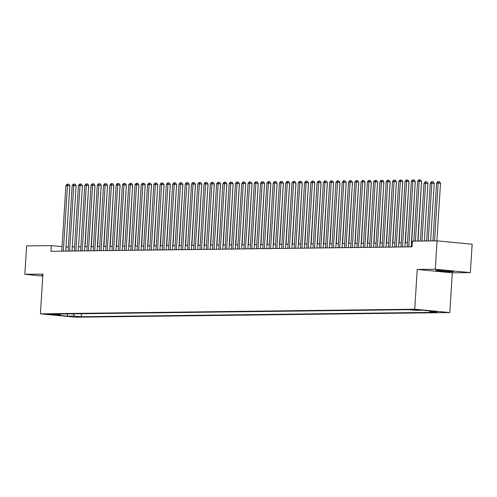<?xml version="1.0" encoding="UTF-8"?>
<svg xmlns="http://www.w3.org/2000/svg" width="497" height="497" viewBox="0 0 497 497"><rect width="100%" height="100%" fill="white"/><g stroke="black" fill="none" stroke-linecap="round" stroke-linejoin="round"><path stroke-width="0.75" d="M437.267 270.312A8.89 0.441 -176.4 0 0 435.788 270.461A8.89 0.441 -176.4 0 0 442.088 271.281A8.89 0.441 -176.4 0 0 452.053 271.729A8.89 0.441 -176.4 0 0 453.531 271.579A8.89 0.441 -176.4 0 0 447.232 270.759A8.89 0.441 -176.4 0 0 437.267 270.312M42.835 275.189A8.89 0.441 -176.4 0 0 41.686 275.332A8.89 0.441 -176.4 0 0 42.81 275.618M412.075 309.501L418.747 310.022L412.075 309.501M470.361 272.598L435.285 269.237L417.231 269.461L452.307 272.822L470.361 272.598L472.15 244.201L437.074 240.846L412.423 241.151L412.063 246.829L50.93 251.289L51.29 245.611L26.639 245.916L24.85 274.313L42.785 276.028M452.307 272.822L449.804 312.57L75.482 317.198L40.406 313.837L414.728 309.215L449.804 312.57M53.08 314.582L46.619 314.079L53.08 314.582L53.104 314.228M72.96 313.837L74.569 316.092L81.204 316.726L436.689 312.333L430.054 311.7L436.962 311.613L422.549 310.234L415.641 310.321L409.006 309.687L53.527 314.079L60.162 314.713L60.87 313.986M74.569 316.092L67.66 316.179L53.254 314.8L60.162 314.713M435.285 269.237L437.074 240.846M417.231 269.461L414.728 309.215M40.406 313.837L42.91 274.089L24.85 274.313M62.057 246.642L51.29 245.611M412.324 242.685L411.423 242.698M407.472 242.747L405.148 242.778M401.191 242.828L398.867 242.853M394.91 242.903L392.587 242.934M388.629 242.983L386.306 243.008M382.348 243.058L380.025 243.089M376.067 243.139L373.744 243.163M369.787 243.213L367.463 243.244M363.506 243.294L361.182 243.319M357.225 243.368L354.901 243.4M350.944 243.443L348.621 243.474M344.663 243.524L342.34 243.555M338.382 243.598L336.059 243.629M332.102 243.679L329.778 243.71M325.821 243.754L323.497 243.785M319.54 243.834L317.216 243.865M313.259 243.909L310.936 243.94M306.978 243.99L304.655 244.021M300.697 244.064L298.374 244.095M294.417 244.145L292.093 244.176M288.136 244.22L285.812 244.251M281.855 244.3L279.531 244.331M275.574 244.375L273.251 244.406M269.293 244.456L266.97 244.481M263.019 244.53L260.689 244.561M256.738 244.611L254.408 244.636M250.457 244.686L248.127 244.717M244.176 244.766L241.846 244.791M237.895 244.841L235.572 244.872M231.614 244.922L229.291 244.946M225.334 244.996L223.01 245.027M219.053 245.077L216.729 245.102M212.772 245.151L210.448 245.183M206.491 245.232L204.168 245.257M200.21 245.307L197.887 245.338M193.929 245.388L191.606 245.412M187.649 245.462L185.325 245.493M181.368 245.543L179.044 245.568M175.087 245.617L172.763 245.648M168.806 245.698L166.483 245.723M162.525 245.773L160.202 245.804M156.244 245.853L153.921 245.878M149.964 245.928L147.64 245.959M143.683 246.009L141.359 246.034M137.402 246.083L135.078 246.114M131.121 246.164L128.798 246.189M124.84 246.239L122.517 246.27M118.559 246.319L116.236 246.344M112.279 246.394L109.955 246.425M105.998 246.475L103.674 246.5M99.717 246.549L97.393 246.58M93.442 246.63L91.113 246.655M87.161 246.705L84.832 246.736M80.881 246.785L78.551 246.81M74.6 246.86L72.27 246.891M68.319 246.941L65.995 246.966M81.396 313.731L81.204 316.726M430.054 311.7L429.476 310.898M67.207 313.905L67.66 316.179M65.734 251.109L69.841 185.779L67.474 185.549L63.349 251.134M65.902 185.574L67.176 184.157L67.803 184.151L67.474 185.549L65.902 185.574L61.777 251.159M67.803 184.151L68.754 184.238L69.841 185.779M85.08 246.729L88.559 187.568M88.578 187.276L88.801 187.593M72.015 251.028L76.122 185.698L73.755 185.474L69.623 251.06M72.183 185.493L73.457 184.076L74.084 184.07L73.755 185.474L72.183 185.493L68.058 251.078M74.084 184.07L75.035 184.163L76.122 185.698M78.296 250.954L82.403 185.623L80.036 185.393L75.904 250.979M78.464 185.418L79.737 184.002L80.365 183.996L80.036 185.393L78.464 185.418L74.339 251.004M80.365 183.996L81.315 184.083L82.403 185.623M84.571 250.873L88.683 185.543L86.316 185.319L82.185 250.904M84.745 185.338L86.018 183.921L86.646 183.915L86.316 185.319L84.745 185.338L80.62 250.923M86.646 183.915L87.596 184.008L88.683 185.543M90.852 250.799L94.964 185.468L92.597 185.238L88.466 250.823M91.026 185.263L92.299 183.847L92.927 183.84L92.597 185.238L91.026 185.263L86.9 250.848M92.927 183.84L93.877 183.927L94.964 185.468M91.361 246.655L94.84 187.493M94.859 187.195L95.082 187.518M97.642 246.574L101.115 187.412M101.139 187.12L101.363 187.437M103.923 246.5L107.395 187.338M107.414 187.04L107.644 187.363M110.204 246.419L113.676 187.257M113.695 186.965L113.925 187.282M97.132 250.718L101.245 185.387L98.878 185.164L94.747 250.749M97.306 185.182L98.58 183.766L99.207 183.76L98.878 185.164L97.306 185.182L93.181 250.768M99.207 183.76L100.158 183.853L101.245 185.387M116.484 246.344L119.957 187.183M119.976 186.884L120.206 187.207M103.413 250.643L107.526 185.313L105.153 185.083L101.028 250.668M103.587 185.108L104.861 183.691L105.488 183.685L105.153 185.083L103.587 185.108L99.462 250.693M105.488 183.685L106.439 183.772L107.526 185.313M122.765 246.263L126.238 187.102M126.257 186.81L126.486 187.127M109.694 250.563L113.807 185.238L111.434 185.008L107.309 250.594M109.868 185.027L111.142 183.61L111.769 183.604L111.434 185.008L109.868 185.027L105.743 250.612M111.769 183.604L112.72 183.697L113.807 185.238M129.046 246.189L132.519 187.027M132.537 186.729L132.767 187.052M115.975 250.488L120.088 185.157L117.714 184.934L113.589 250.519M116.149 184.952L117.422 183.536L118.05 183.53L117.714 184.934L116.149 184.952L112.018 250.538M118.05 183.53L119 183.617L120.088 185.157M135.327 246.108L138.8 186.947M138.818 186.655L139.048 186.971M122.256 250.407L126.368 185.083L123.995 184.853L119.87 250.438M122.43 184.872L123.703 183.455L124.331 183.449L123.995 184.853L122.43 184.872L118.298 250.457M124.331 183.449L125.281 183.542L126.368 185.083M128.537 250.333L132.649 185.002L130.276 184.778L126.151 250.364M128.711 184.797L129.984 183.381L130.612 183.374L130.276 184.778L128.711 184.797L124.579 250.382M130.612 183.374L131.556 183.461L132.649 185.002M134.817 250.252L138.93 184.927L136.557 184.698L132.432 250.283M134.991 184.716L136.265 183.306L136.892 183.294L136.557 184.698L134.991 184.716L130.86 250.302M136.892 183.294L137.837 183.387L138.93 184.927M141.098 250.177L145.211 184.847L142.838 184.623L138.713 250.208M141.272 184.642L142.546 183.225L143.173 183.219L142.838 184.623L141.272 184.642L137.141 250.227M143.173 183.219L144.118 183.306L145.211 184.847M147.379 250.097L151.492 184.772L149.119 184.542L144.994 250.128M147.547 184.561L148.827 183.151L149.454 183.138L149.119 184.542L147.547 184.561L143.422 250.146M149.454 183.138L150.398 183.231L151.492 184.772M153.66 250.022L157.773 184.691L155.399 184.468L151.274 250.053M153.828 184.486L155.107 183.07L155.735 183.064L155.399 184.468L153.828 184.486L149.703 250.072M155.735 183.064L156.679 183.151L157.773 184.691M159.941 249.941L164.053 184.617L161.68 184.387L157.555 249.972M160.109 184.406L161.388 182.995L162.016 182.983L161.68 184.387L160.109 184.406L155.983 249.991M162.016 182.983L162.96 183.076L164.053 184.617M166.222 249.867L170.334 184.536L167.961 184.312L163.836 249.898M166.389 184.331L167.669 182.915L168.297 182.908L167.961 184.312L166.389 184.331L162.264 249.916M168.297 182.908L169.241 182.995L170.334 184.536M172.502 249.786L176.615 184.462L174.242 184.232L170.117 249.817M172.67 184.25L173.95 182.84L174.577 182.828L174.242 184.232L172.67 184.25L168.545 249.836M174.577 182.828L175.522 182.921L176.615 184.462M178.783 249.711L182.896 184.381L180.523 184.157L176.398 249.742M178.951 184.176L180.231 182.759L180.858 182.753L180.523 184.157L178.951 184.176L174.826 249.761M180.858 182.753L181.803 182.84L182.896 184.381M185.064 249.631L189.171 184.306L186.804 184.076L182.679 249.662M185.232 184.095L186.505 182.685L187.139 182.672L186.804 184.076L185.232 184.095L181.107 249.68M187.139 182.672L188.083 182.766L189.171 184.306M191.345 249.556L195.451 184.225L193.084 184.002L188.959 249.587M191.513 184.02L192.786 182.604L193.42 182.598L193.084 184.002L191.513 184.02L187.388 249.606M193.42 182.598L194.364 182.685L195.451 184.225M141.608 246.034L145.081 186.872M145.099 186.574L145.329 186.897M147.889 245.953L151.361 186.791M151.38 186.499L151.61 186.816M154.169 245.878L157.642 186.717M157.661 186.418L157.891 186.742M160.45 245.798L163.923 186.636M163.942 186.344L164.172 186.661M166.731 245.723L170.204 186.561M170.222 186.263L170.452 186.586M173.012 245.642L176.485 186.481M176.503 186.189L176.733 186.505M179.293 245.568L182.766 186.406M182.784 186.108L183.014 186.431M185.574 245.487L189.046 186.325M189.065 186.033L189.289 186.35M191.854 245.412L195.327 186.251M195.346 185.953L195.57 186.276M198.135 245.332L201.608 186.17M201.627 185.878L201.85 186.195M204.41 245.257L207.889 186.095M207.908 185.797L208.131 186.12M210.691 245.176L214.17 186.021M214.188 185.723L214.412 186.04M197.626 249.475L201.732 184.151L199.365 183.921L195.24 249.506M197.794 183.94L199.067 182.529L199.695 182.517L199.365 183.921L197.794 183.94L193.668 249.525M199.695 182.517L200.645 182.61L201.732 184.151M203.907 249.401L208.013 184.07L205.646 183.847L201.521 249.432M204.074 183.865L205.348 182.449L205.975 182.442L205.646 183.847L204.074 183.865L199.949 249.451M205.975 182.442L206.926 182.529L208.013 184.07M210.188 249.32L214.294 183.996L211.927 183.766L207.802 249.351M210.355 183.784L211.629 182.374L212.256 182.362L211.927 183.766L210.355 183.784L206.23 249.37M212.256 182.362L213.207 182.455L214.294 183.996M216.468 249.245L220.575 183.915L218.208 183.691L214.083 249.277M216.636 183.71L217.91 182.293L218.537 182.287L218.208 183.691L216.636 183.71L212.511 249.295M218.537 182.287L219.488 182.374L220.575 183.915M216.972 245.102L220.451 185.94M220.469 185.642L220.693 185.965M223.252 245.021L226.731 185.866M226.75 185.567L226.974 185.884M229.533 244.946L233.012 185.785M233.031 185.487L233.255 185.81M235.814 244.866L239.293 185.71M239.312 185.412L239.535 185.729M222.749 249.165L226.856 183.84L224.489 183.61L220.364 249.196M222.917 183.629L224.19 182.219L224.818 182.206L224.489 183.61L222.917 183.629L218.792 249.214M224.818 182.206L225.768 182.3L226.856 183.84M242.095 244.791L245.574 185.63M245.593 185.331L245.816 185.654M229.03 249.09L233.136 183.76L230.77 183.536L226.644 249.121M229.198 183.555L230.471 182.138L231.099 182.132L230.77 183.536L229.198 183.555L225.073 249.14M231.099 182.132L232.049 182.225L233.136 183.76M248.376 244.71L251.855 185.555M251.873 185.257L252.097 185.574M235.311 249.009L239.417 183.685L237.05 183.455L232.925 249.04M235.479 183.474L236.752 182.064L237.38 182.051L237.05 183.455L235.479 183.474L231.353 249.059M237.38 182.051L238.33 182.144L239.417 183.685M254.657 244.636L258.136 185.474M258.154 185.176L258.378 185.499M241.592 248.935L245.698 183.604L243.331 183.381L239.2 248.966M241.759 183.399L243.033 181.983L243.66 181.977L243.331 183.381L241.759 183.399L237.634 248.985M243.66 181.977L244.611 182.07L245.698 183.604M260.937 244.555L264.416 185.4M264.435 185.101L264.659 185.418M247.873 248.854L251.979 183.53L249.612 183.3L245.481 248.885M248.04 183.318L249.314 181.908L249.941 181.896L249.612 183.3L248.04 183.318L243.915 248.904M249.941 181.896L250.892 181.989L251.979 183.53M267.218 244.481L270.691 185.319M270.716 185.021L270.94 185.344M254.147 248.78L258.26 183.449L255.893 183.225L251.762 248.811M254.321 183.244L255.595 181.827L256.222 181.821L255.893 183.225L254.321 183.244L250.196 248.829M256.222 181.821L257.173 181.914L258.26 183.449M273.499 244.4L276.972 185.244M276.991 184.946L277.22 185.263M260.428 248.699L264.541 183.374L262.174 183.144L258.042 248.73M260.602 183.163L261.876 181.753L262.503 181.74L262.174 183.144L260.602 183.163L256.477 248.748M262.503 181.74L263.453 181.834L264.541 183.374M279.78 244.325L283.253 185.164M283.271 184.865L283.501 185.188M266.709 248.624L270.822 183.294L268.455 183.07L264.323 248.655M266.883 183.089L268.156 181.672L268.784 181.666L268.455 183.07L266.883 183.089L262.758 248.674M268.784 181.666L269.734 181.759L270.822 183.294M286.061 244.251L289.534 185.089M289.552 184.791L289.782 185.108M272.99 248.55L277.102 183.219L274.729 182.989L270.604 248.575M273.164 183.008L274.437 181.598L275.065 181.585L274.729 182.989L273.164 183.008L269.039 248.593M275.065 181.585L276.015 181.678L277.102 183.219M292.342 244.17L295.814 185.008M295.833 184.71L296.063 185.033M279.271 248.469L283.383 183.138L281.01 182.915L276.885 248.5M279.444 182.933L280.718 181.517L281.345 181.511L281.01 182.915L279.444 182.933L275.319 248.519M281.345 181.511L282.296 181.604L283.383 183.138M298.622 244.095L302.095 184.934M302.114 184.635L302.344 184.952M285.551 248.394L289.664 183.064L287.291 182.834L283.166 248.419M285.725 182.853L286.999 181.442L287.626 181.43L287.291 182.834L285.725 182.853L281.594 248.438M287.626 181.43L288.577 181.523L289.664 183.064M304.903 244.015L308.376 184.853M308.395 184.555L308.625 184.878M291.832 248.314L295.945 182.983L293.572 182.759L289.447 248.345M292.006 182.778L293.28 181.362L293.907 181.355L293.572 182.759L292.006 182.778L287.875 248.363M293.907 181.355L294.858 181.448L295.945 182.983M311.184 243.94L314.657 184.778M314.676 184.48L314.905 184.797M298.113 248.239L302.226 182.908L299.853 182.679L295.727 248.264M298.287 182.697L299.561 181.287L300.188 181.281L299.853 182.679L298.287 182.697L294.156 248.283M300.188 181.281L301.132 181.368L302.226 182.908M317.465 243.859L320.938 184.698M320.956 184.399L321.186 184.722M304.394 248.158L308.507 182.828L306.133 182.604L302.008 248.189M304.568 182.623L305.841 181.206L306.469 181.2L306.133 182.604L304.568 182.623L300.437 248.208M306.469 181.2L307.413 181.293L308.507 182.828M323.746 243.785L327.219 184.623M327.237 184.325L327.467 184.642M310.675 248.084L314.787 182.753L312.414 182.523L308.289 248.109M310.849 182.542L312.122 181.132L312.75 181.125L312.414 182.523L310.849 182.542L306.717 248.127M312.75 181.125L313.694 181.212L314.787 182.753M330.027 243.704L333.499 184.542M333.518 184.244L333.748 184.567M316.956 248.003L321.068 182.672L318.695 182.449L314.57 248.034M317.123 182.467L318.403 181.051L319.031 181.045L318.695 182.449L317.123 182.467L312.998 248.053M319.031 181.045L319.975 181.138L321.068 182.672M336.307 243.629L339.78 184.468M339.799 184.17L340.029 184.486M323.236 247.928L327.349 182.598L324.976 182.368L320.851 247.953M323.404 182.387L324.684 180.976L325.311 180.97L324.976 182.368L323.404 182.387L319.279 247.972M325.311 180.97L326.256 181.057L327.349 182.598M342.588 243.549L346.061 184.387M346.08 184.089L346.31 184.412M329.517 247.848L333.63 182.517L331.257 182.293L327.132 247.879M329.685 182.312L330.965 180.896L331.592 180.889L331.257 182.293L329.685 182.312L325.56 247.897M331.592 180.889L332.536 180.983L333.63 182.517M348.869 243.474L352.342 184.312M352.361 184.014L352.59 184.337M335.798 247.773L339.911 182.442L337.538 182.213L333.412 247.798M335.966 182.231L337.246 180.821L337.873 180.815L337.538 182.213L335.966 182.231L331.841 247.817M337.873 180.815L338.817 180.902L339.911 182.442M355.15 243.393L358.623 184.232M358.641 183.933L358.865 184.257M342.079 247.692L346.192 182.362L343.818 182.138L339.693 247.723M342.247 182.157L343.526 180.74L344.154 180.734L343.818 182.138L342.247 182.157L338.122 247.742M344.154 180.734L345.098 180.827L346.192 182.362M361.431 243.319L364.904 184.157M364.922 183.859L365.146 184.182M348.36 247.618L352.472 182.287L350.099 182.057L345.974 247.643M348.527 182.076L349.807 180.666L350.435 180.66L350.099 182.057L348.527 182.076L344.402 247.661M350.435 180.66L351.379 180.746L352.472 182.287M367.712 243.238L371.184 184.076M371.203 183.778L371.427 184.101M354.641 247.537L358.747 182.206L356.38 181.983L352.255 247.568M354.808 182.001L356.082 180.585L356.716 180.579L356.38 181.983L354.808 182.001L350.683 247.587M356.716 180.579L357.66 180.672L358.747 182.206M373.986 243.163L377.465 184.002M377.484 183.704L377.708 184.027M360.921 247.463L365.028 182.132L362.661 181.902L358.536 247.487M361.089 181.921L362.363 180.51L362.996 180.504L362.661 181.902L361.089 181.921L356.964 247.512M362.996 180.504L363.941 180.591L365.028 182.132M380.267 243.083L383.746 183.921M383.765 183.623L383.988 183.946M367.202 247.382L371.309 182.051L368.942 181.827L364.817 247.413M367.37 181.846L368.644 180.43L369.271 180.423L368.942 181.827L367.37 181.846L363.245 247.431M369.271 180.423L370.222 180.517L371.309 182.051M386.548 243.008L390.027 183.847M390.046 183.548L390.269 183.871M373.483 247.307L377.59 181.977L375.223 181.747L371.097 247.332M373.651 181.772L374.924 180.355L375.552 180.349L375.223 181.747L373.651 181.772L369.526 247.357M375.552 180.349L376.502 180.436L377.59 181.977M392.829 242.927L396.308 183.766M396.326 183.468L396.55 183.791M379.764 247.226L383.87 181.896L381.503 181.672L377.378 247.257M379.932 181.691L381.205 180.274L381.833 180.268L381.503 181.672L379.932 181.691L375.807 247.276M381.833 180.268L382.783 180.361L383.87 181.896M399.11 242.853L402.589 183.691M402.607 183.393L402.831 183.716M386.045 247.152L390.151 181.821L387.784 181.591L383.659 247.177M386.212 181.616L387.486 180.2L388.114 180.194L387.784 181.591L386.212 181.616L382.087 247.202M388.114 180.194L389.064 180.281L390.151 181.821M405.39 242.772L408.869 183.61M408.888 183.318L409.112 183.635M392.326 247.071L396.432 181.74L394.065 181.517L389.94 247.102M392.493 181.535L393.767 180.119L394.394 180.113L394.065 181.517L392.493 181.535L388.368 247.121M394.394 180.113L395.345 180.206L396.432 181.74M411.671 242.698L415.15 183.536M415.169 183.238L415.393 183.561M398.606 246.997L402.713 181.666L400.346 181.436L396.221 247.021M398.774 181.461L400.048 180.044L400.675 180.038L400.346 181.436L398.774 181.461L394.649 247.046M400.675 180.038L401.626 180.125L402.713 181.666M418.052 241.082L421.431 183.455M421.45 183.163L421.673 183.48M404.887 246.916L408.994 181.585L406.627 181.362L402.502 246.947M405.055 181.38L406.329 179.964L406.956 179.957L406.627 181.362L405.055 181.38L400.93 246.966M406.956 179.957L407.907 180.051L408.994 181.585M424.332 241.002L427.954 183.405L424.016 183.194L420.375 241.051M421.947 241.033L425.587 183.176L425.917 181.772L426.867 181.865L427.954 183.405M424.016 183.194L425.289 181.784L425.917 181.772M411.168 246.841L415.275 181.511L412.908 181.281L408.776 246.866M411.336 181.306L412.609 179.889L413.237 179.883L412.908 181.281L411.336 181.306L407.211 246.891M413.237 179.883L414.187 179.97L415.275 181.511M430.613 240.927L434.235 183.325L430.296 183.12L426.656 240.977M428.228 240.952L431.868 183.101L432.197 181.697L433.148 181.784L434.235 183.325M430.296 183.12L431.57 181.703L432.197 181.697M417.803 241.082L421.555 181.43L419.188 181.206L415.417 241.113M417.617 181.225L418.89 179.808L419.518 179.802L419.188 181.206L417.617 181.225L413.846 241.132M419.518 179.802L420.468 179.895L421.555 181.43M436.894 240.846L440.516 183.25L436.577 183.039L432.937 240.896M434.508 240.877L438.149 183.02L438.478 181.616L439.429 181.709L440.516 183.25M436.577 183.039L437.851 181.629L438.478 181.616"/></g></svg>
